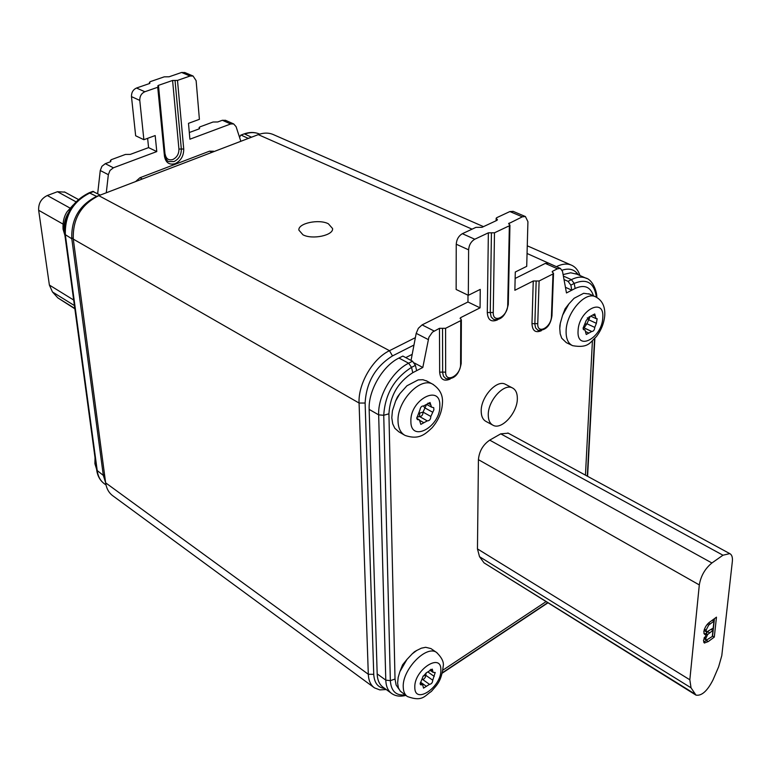 <?xml version="1.0" encoding="UTF-8"?>
<svg xmlns="http://www.w3.org/2000/svg" width="771" height="771" viewBox="0 0 771 771"><rect width="100%" height="100%" fill="white"/><g stroke="black" fill="none" stroke-linecap="round" stroke-linejoin="round"><path stroke-width="1.16" d="M302.955 234.798C312.313 239.897 333.631 235.357 332.58 228.544L328.359 223.773C318.915 218.791 297.857 223.282 298.888 230.134L302.955 234.798M517.341 398.636C517.486 412.736 501.69 430.228 493.112 425.293C489.893 423.607 488.284 420.118 488.265 414.846C487.937 400.766 503.829 383.091 512.358 387.89C515.722 389.606 517.38 393.191 517.341 398.636M492.544 424.985L486.087 421.477C482.868 419.781 481.239 416.301 481.2 411.039C480.844 396.998 496.707 379.399 505.256 384.209L505.843 384.517M416.899 417.265L419.511 416.523C421.737 416.494 422.913 415.02 423.048 412.119L426.151 405.344M419.646 413.073L423.048 412.119L430.825 416.456L433.9 409.825L433.716 407.676L431.519 407.127L430.035 402.52L423.597 405.98C421.67 405.845 420.455 407.146 419.964 409.873L416.793 418.142L417.545 419.646L419.385 419.838L420.841 424.378L427.279 420.879C429.495 420.841 430.681 419.366 430.825 416.456M404.206 434.931L398.877 431.847L394.81 428.262L392.709 423.828L391.793 417.747L392.42 410.808L395.648 400.968L399.821 393.702L406.943 385.779L418.19 379.891L422.961 379.727L427.163 381.202M584.1 327.887L586.904 323.743L589.892 317.228M586.182 320.514L583.107 328.234L583.801 329.795L584.977 329.901L586.249 334.489L591.742 331.501C593.545 331.357 594.547 329.988 594.759 327.386L596.378 323.328L597.149 318.712L596.022 318.606L594.74 313.97L589.237 316.92L586.182 320.514M571.88 345.312L566.348 342.661L561.683 338.18L560.199 333.843L559.775 328.542L560.324 323.203L562.618 315.185L568.911 303.88L574.058 298.319L583.657 293.298L589.564 294.098M422.595 679.405L423.896 679.029L425.399 677.227L426.199 672.832M422.98 676.572L420.128 683.79L420.561 684.783L422.71 684.879L423.53 688.117L429.505 684.349C431.509 684.031 432.589 682.643 432.743 680.205L435.201 672.485L433.109 672.399L432.28 669.112L426.305 672.861L422.98 676.572M406.934 696.203L400.303 691.173L398.414 687.896L397.614 683.087L398.193 677.343L399.889 671.647L406.963 659.417L412.234 653.837L416.735 650.454L421.371 648.18L425.659 647.293L430.902 648.565L437.051 652.796M386.261 689.544L379.833 689.9L374.504 687.886C370.658 685.188 368.596 680.639 368.307 674.259L359.074 403.031C358.023 383.987 372.75 358.631 389.471 350.689L415.376 337.65M273.917 134.838L272.683 134.299C268.221 132.593 263.422 132.708 258.266 134.626L98.775 195.661C81.08 204.527 72.59 219.022 73.303 239.126L105.637 482.829C106.475 488.669 108.952 493.045 113.048 495.955L373.839 687.404M556.402 266.67L556.633 266.554C561.953 263.933 566.733 263.403 570.964 264.954C575.214 266.65 578.221 270.178 579.965 275.526M405.758 357.619L412.206 354.332M413.969 345.042L392.487 355.923C375.4 366.649 366.283 382.358 365.126 403.04L373.742 674.336C374.282 682.971 377.983 687.703 384.854 688.522M578.337 274.804C574.578 269.407 569.181 267.874 562.155 270.197M74.864 308.785L57.825 297.876L52.476 291.968L49.383 285.058L38.656 210.281C38.338 203.428 41.229 198.504 47.32 195.516L57.468 191.709L64.88 192.133M135.609 181.561L139.936 177.744L209.539 151.174L213.49 151.27M240.841 141.295L236.09 126.685L233.671 123.929L230.683 123.967L189.897 139.204L188.49 123.331L199.4 119.332L196.123 80.656L193.068 76.021L190.032 76.04L181.609 72.464L169.1 76.782L164.213 76.849L150.133 81.697L149.372 83.586L136.515 88.019L144.852 91.739C141.392 93.358 139.705 96.24 139.773 100.394L131.475 96.626C131.398 92.491 133.075 89.619 136.515 88.019M113.385 167.799L156.783 151.579L148.581 147.618L130.299 154.393L125.442 154.441L111.169 159.732L110.311 161.814L105.28 163.674L113.385 167.799L110.012 170.458L108.345 174.68L100.259 170.516L101.917 166.305L105.28 163.674M230.683 123.967L222.337 120.266L217.75 121.963L213.047 122.02L199.766 126.936L199.159 128.863L189.309 132.516M92.761 191.41L100.259 195.092M243.732 134.029L240.61 135.214L239.579 137.421M165.177 154.239C166.073 158.855 168.618 160.619 172.82 159.51C176.925 157.457 178.959 153.978 178.93 149.063L172.588 80.463L177.494 80.396L183.729 149.015C183.768 155.896 180.915 160.773 175.181 163.635C169.292 165.206 165.726 162.748 164.474 156.272L157.727 87.268L158.441 86.651L157.756 85.957L158.469 85.35L165.033 154.296M172.588 80.463L158.469 85.35M222.337 120.266L225.595 120.353M181.609 72.464L184.953 72.59M241.535 135.301L248.32 138.433M241.313 141.112L240.697 140.833M89.128 192.789L96.616 196.393L100.269 194.996M96.606 196.576L96.616 196.393C79.374 205.038 71.096 219.157 71.799 238.75L103.314 475.389L105.617 482.685M253.399 136.486L248.329 138.346M156.783 151.579L155.183 135.561L143.869 139.705L139.773 100.394M148.581 147.618L147.627 138.327M131.475 96.626L135.657 135.773L143.869 139.705M106.282 192.789L108.345 174.68M97.676 193.617L100.259 170.516M157.727 87.268L144.852 91.739M190.032 76.04L177.494 80.396M713.194 628.076L713.936 621.147L708.703 625.079L706.082 630.119L706.602 632.018L713.194 628.076M712.298 636.48L712.953 630.37L707.653 634.504L705.793 638.436L706.255 640.219L712.298 636.48M712.317 620.212L713.936 621.147M708.578 623.074L710.11 623.961M707.344 624.288L708.703 625.079M704.415 629.146L706.082 630.119M704.299 629.493L704.848 630.986L706.602 632.018M711.354 629.435L712.953 630.37M707.711 631.912L705.899 633.463L707.653 634.504M704.308 637.559L705.793 638.436M704.019 638.234L706.207 640.181M714.438 618.66L712.568 636.056L714.312 637.077L708.289 641.549L704.337 643.043L703.47 640.383L706.361 634.292L703.875 633.473M706.997 640.171L703.615 642.108M706.361 634.292L704.588 634.408L703.788 631.767C704.704 627.315 706.901 623.932 710.39 621.619L716.471 617.166L714.312 637.077M711.903 562.984C705.051 568.603 700.849 575.918 699.307 584.919L478.425 459.661C479.196 451.295 482.964 444.79 489.72 440.135L711.903 562.984L722.967 555.216L500.755 433.842L508.272 433.186M507.867 432.974L729.78 553.617C731.891 554.735 732.749 557.366 732.344 561.49L721.791 655.658L718.611 666.857L713.03 679.858C707.344 691.009 701.668 696.097 695.982 695.124L691.038 687.819L689.833 679.791L699.307 584.919M729.78 553.617L722.967 555.216M478.425 459.661L477.461 548.904L479.523 556.701L484.034 562.869L695.702 694.95M500.755 433.842L489.72 440.135M400.159 670.982L402.597 664.814L406.963 659.417M411.859 654.174L414.653 651.668M562.618 315.185L565.047 308.94L568.612 304.275M583.213 327.53L591.184 331.222M474.763 239.232C471.071 241.448 469.019 244.976 468.614 249.833L456.239 244.214C456.625 239.386 458.658 235.878 462.359 233.69L474.763 239.232L488.361 232.832L494.49 232.794L493.257 312.515L490.269 312.525L491.426 232.813M493.257 312.515C492.756 324.331 507.848 316.534 507.713 305.133L509.361 225.768L509.949 225.122L508.59 223.677L522.333 216.824L509.882 211.553L513.245 211.408M541.435 330.634L541.203 330.769C535.431 333.12 532.356 330.749 531.98 323.656L533.253 281.001L539.112 280.981L537.753 323.647C537.098 335.028 551.371 327.415 551.438 316.438L552.99 273.956L553.52 273.329L552.152 271.816L552.682 271.199L552.634 272.471M450.119 379.11C443.817 381.703 440.328 379.38 439.653 372.123L439.48 328.321L445.58 328.311L445.657 372.133C445.349 383.813 460.923 375.516 460.586 364.269L460.75 320.63L461.366 319.878L460.094 318.356L460.711 317.604L460.711 319.107M565.432 287.294L571.822 290.175L570.848 285.145L568.063 281.357L564.015 279.545M412.524 361.214L415.424 365.358L411.541 367.362L408.64 363.208L412.524 361.214L402.848 356.067L398.964 358.043C382.638 365.888 368.191 390.762 369.155 409.401L377.173 673.893C377.443 680.215 379.467 684.706 383.254 687.356L391.157 693.129M509.882 211.553L496.736 217.682L496.148 218.328L497.468 219.735L496.881 220.381L482.029 227.32L475.938 227.358L462.359 233.69M552.99 273.956L539.112 280.981M460.75 320.63L445.58 328.311M509.361 225.768L494.49 232.794M533.253 281.001L514.864 290.281L515.288 272.018L526.709 266.352L527.923 221.682L525.398 216.535L522.333 216.824M439.48 328.321L432.435 332.166L428.878 337.284L422.807 367.478L414.384 362.996M428.213 339.539L416.195 333.342L418.354 328.292L422.084 324.89L434.131 331.019M593.497 295.862C590.461 286.793 584.351 284.326 575.156 288.45L566.473 292.951L562.522 271.421L560.45 268.462L557.462 268.79L552.682 271.199M557.462 268.79L545.309 263.403L548.547 263.2M398.944 689.149L396.101 684.966L395.022 679.029L388.921 413.786C390.059 395.831 398.009 382.137 412.764 372.692L416.639 370.678L415.424 365.358M563.1 274.572L570.694 272.799L576.891 274.168M592.417 340.888L585.449 475.148M545.868 601.746L442.93 670.115M545.309 263.403L515.144 278.447M468.614 249.833L468.315 295.312L456.143 289.472L456.239 244.214M468.315 295.312L480.256 289.385L480.063 307.841L467.958 301.991L422.084 324.89M468.007 295.158L467.958 301.991M480.063 307.841L460.711 317.604M416.195 333.342L411.039 360.433M422.807 367.478L416.639 370.678M439.653 372.123L442.65 372.123L442.535 328.311M461.366 319.878L461.193 363.498C459.15 374.59 454.042 379.64 445.879 378.657L443.508 376.229L442.67 372.788L442.65 372.123L445.657 372.133M531.98 323.656L534.862 323.647L536.173 280.991M553.52 273.329L551.959 315.802C550.388 325.854 545.714 330.682 537.946 330.296L535.604 327.906L534.862 324.34L534.862 323.647L537.753 323.647M497.69 319.753L497.247 319.984C491.137 322.394 487.821 319.907 487.291 312.525L490.269 312.525L491.127 316.929L493.642 319.435C500.899 320.649 505.786 315.657 508.282 304.449L507.713 305.133M416.918 418.894L418.412 419.732M420.041 420.571L423.828 422.701M423.472 405.931L424.705 407.792L432.492 412.109M427.924 403.137L430.738 404.688M426.238 380.71L432.541 384.103C439.537 388.709 442.853 394.752 442.487 402.221C442.168 411.618 438.689 420.137 432.059 427.789C425.255 434.073 419.164 440.26 405.074 435.422C400.631 432.984 398.289 428.271 398.029 421.313C396.843 401.537 420.002 376.788 432.541 384.103L433.437 384.584M410.876 421.342C410.644 443.335 440.684 426.72 439.827 405.691C440.588 383.572 409.931 399.764 410.876 421.342M585.362 324.234L586.904 323.743L594.759 327.386M583.329 329.362L584.351 329.843M585.748 331.617L588.639 332.976M587.319 317.777L588.514 319.695L596.378 323.328M592.726 314.954L595.347 316.158M588.793 293.751L595.164 296.604C601.949 299.929 605.158 306.097 604.782 315.108C604.146 322.924 601.313 330.142 596.282 336.744C590.114 342.073 588.88 348.54 572.612 345.668C568.111 343.538 565.943 338.652 566.107 330.981C566.271 313.18 584.697 291.505 595.164 296.604L595.916 296.941M578.067 330.961C576.612 351.942 602.305 337.737 602.777 317.604C604.628 296.536 578.501 310.337 578.067 330.961M423.009 676.138L425.727 675.261L432.743 680.205M420.128 683.8L421.573 684.831M420.552 682.2L426.44 686.392M428.242 672.196L434.246 676.418M430.767 669.334L432.666 670.664M407.387 696.531C404.756 694.7 403.378 691.577 403.243 687.144C402.067 669.7 426.459 644.556 436.588 652.478C441.802 657.557 444.019 662.125 443.238 666.163C441.166 682.354 436.829 684.754 431.375 691.442C424.609 695.731 422.681 702.111 407.387 696.531M414.808 687.318C414.557 705.234 441.6 687.009 440.858 670.038C441.523 651.958 413.979 669.96 414.808 687.318M164.474 156.272L165.167 155.626C165.948 159.221 167.191 161.206 168.878 161.573L173.995 161.573C178.92 159.115 181.368 154.942 181.33 149.044L175.036 80.425M178.93 149.063L183.729 149.015M68.513 212.623C64.966 218.492 63.559 224.506 64.282 230.664L64.571 232.302M105.637 482.829L368.307 674.259L373.742 674.336M365.126 403.04L359.074 403.031L73.303 239.126M98.775 195.661L389.471 350.689L392.487 355.923M556.797 266.843L527.065 253.486M472.064 229.16L258.266 134.626M75.934 201.79L57.468 191.709M47.32 195.516L69.93 208.016M62.933 224.043L38.656 210.281M49.383 285.058L73.679 300.035M52.476 291.968L74.43 305.576M57.825 297.876L74.816 308.439M139.936 177.744L142.375 178.978M212.015 152.321L209.539 151.174M149.747 82.642L149.825 83.364M110.735 160.763L110.822 161.534M199.458 127.899L199.525 128.68M93.715 191.507L90.072 192.895C72.869 201.482 64.629 215.533 65.371 235.059L97.281 471.023C98.129 476.767 100.577 481.085 104.634 483.947C100.23 480.786 97.589 476.189 96.712 470.165L103.314 475.389L104.519 474.406M92.848 191.381L89.205 192.76C72.117 201.192 63.974 215.051 64.774 234.326L71.799 238.75L73.168 237.873M259.711 134.125L258.969 133.807C254.565 132.111 249.833 132.207 244.754 134.077L251.539 137.199M707.903 631.815L709.619 632.827M706.544 640.518L708.289 641.549M477.461 548.904L689.833 679.791M479.523 556.701L691.038 687.819M484.034 562.869L694.71 693.861M422.575 679.444L429.505 684.349M583.772 326.162L583.705 327.704M419.732 413.179L419.463 416.494L427.23 420.85M487.291 312.525L488.361 232.832M509.178 223.031L509.149 224.342M596.407 297.192C594.277 282.764 586.866 278.177 574.193 283.429L571.398 279.642C576.66 277.001 581.373 276.442 585.526 277.974L586.635 278.466M568.063 281.357L571.398 279.642L563.379 276.066M575.156 288.45L574.193 283.429L570.848 285.145M587.309 476.16L594.547 338.777M442.4 672.726L547.535 602.787M412.764 372.692L411.541 367.362C394.309 378.359 385.037 394.328 383.736 415.28L390.348 680.658L385.789 680.128L378.667 414.856C377.771 396.159 392.294 371.14 408.64 363.208L398.964 358.043M405.845 695.413C400.322 696.801 395.639 696.203 391.813 693.601C388.035 690.961 386.03 686.469 385.789 680.128L377.173 673.893M395.022 679.029L390.348 680.658C391.08 691.095 395.995 695.827 405.083 694.864M388.921 413.786L383.736 415.28L378.667 414.856L369.155 409.401M461.193 363.498L460.586 364.269M496.803 219.031L496.784 220.429M551.959 315.802L551.438 316.438M73.284 204.884L67.202 211.582C64.06 216.169 62.673 222.038 63.058 229.16L64.937 235.483M95.026 457.666L94.91 463.737L96.577 469.154M272.683 134.299L483.484 226.635M527.268 245.814L570.964 264.954M64.446 191.902L78.343 199.458M214.059 151.54L213.181 151.135M64.774 234.326L96.712 470.165M240.61 135.214L243.819 134C249.149 132.034 254.189 131.966 258.969 133.807L259.692 134.125M165.167 155.626L158.441 86.651M149.41 82.304L149.535 83.519M199.111 127.533L199.226 128.834M110.417 160.416L110.571 161.698M225.325 120.228L233.671 123.929M184.635 72.455L193.068 76.021M104.634 483.947L106.013 484.949M402.597 664.814L400.11 671.088M414.393 651.823L412.234 653.837M414.528 651.726L416.735 650.454M429.881 670.134L433.109 672.399M420.214 683.096L422.71 684.879M559.833 325.94L559.775 328.542M559.842 325.786L560.305 323.319M565.047 308.94L562.714 314.934M565.23 308.631L568.911 303.88M591.521 316.544L595.935 318.568M583.483 327.598L591.328 331.27M583.204 329.072L584.977 329.901M589.005 316.862L589.593 317.132M397.364 397.132L395.668 400.92M397.479 396.92L399.773 393.769M426.845 404.544L431.413 407.069M419.511 416.523L427.279 420.879M419.405 416.465L427.173 420.821M416.812 418.383L419.385 419.838M596.831 297.423C597.043 291.265 592.398 279.343 585.526 277.974L575.754 273.666M594.865 338.43L587.589 476.314M547.776 602.932L442.303 673.112M496.11 220.747L496.148 218.328M509.949 225.122L508.282 304.449M525.398 216.535L512.946 211.273M560.45 268.462L548.297 263.084M512.358 387.89L505.256 384.209"/></g></svg>
